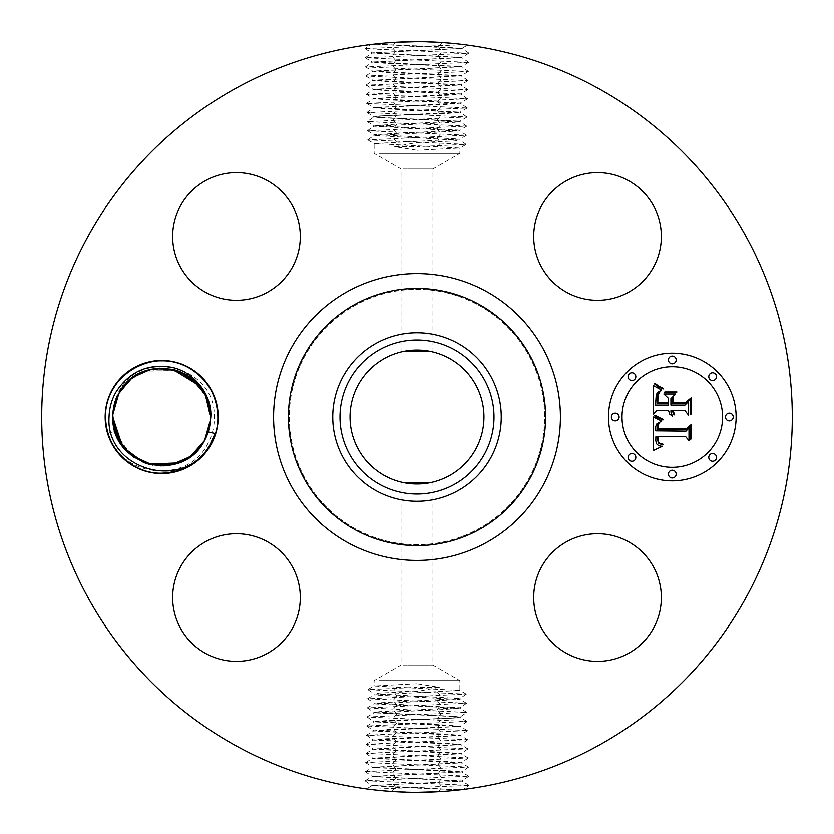 <?xml version="1.0" encoding="UTF-8"?>
<svg xmlns="http://www.w3.org/2000/svg" width="834" height="834" viewBox="0 0 834 834"><rect width="100%" height="100%" fill="white"/><g stroke="black" fill="none" stroke-linecap="round" stroke-linejoin="round"><path stroke-width="0.63" stroke-dasharray="4.17 3.13" d="M237.075 746.357A375.3 375.3 0 0 1 87.643 237.075A375.3 375.3 0 0 1 596.925 87.643A375.3 375.3 0 0 1 746.357 596.925A375.3 375.3 0 0 1 237.075 746.357M395.399 42.325L413.487 41.721C391.532 42.461 378.313 43.285 373.82 44.192L370.984 44.536L364.938 48.716L468.916 53.282L365.229 57.838L468.635 62.394L365.511 66.96L468.343 71.515L365.792 76.071L468.062 80.637L366.084 85.193L467.78 89.749L366.366 94.315L467.509 98.735L366.647 103.426L467.207 107.993L366.939 112.548L466.936 116.979L367.221 121.67L466.654 126.09L367.513 130.782L466.362 135.212L367.794 139.903L466.081 144.324L417 146.669L417.01 150.266L394.586 146.669L416.99 142.541L454.634 140.956L459.826 140.133L374.122 135.556L459.878 130.907L374.122 126.247L454.634 122.337L459.826 121.514L379.366 117.677L374.174 116.864L367.21 121.535M451.788 43.316L437.026 42.232M413.487 41.721L442.301 42.555M417.01 150.266L459.878 148.025L374.122 143.552L459.878 139.08L374.122 134.597L459.878 130.125L374.185 125.725L396.452 124.12L393.085 120.044L396.431 115.363L379.407 115.978L460.003 112.152L373.861 107.596L460.285 103.03L373.569 98.475L460.566 93.919L373.288 89.353L460.858 84.797L372.996 80.241L461.139 75.675L372.715 71.119L461.431 66.564L372.433 61.997L461.713 57.442L372.141 52.886L461.932 48.403L438.601 46.767L442.083 42.544L429.99 41.929M438.59 46.767L373.82 44.192L461.994 48.539L372.141 52.886M373.663 44.212L391.386 42.576M211.294 444.095A56.524 56.524 0 0 1 134.597 466.602A56.524 56.524 0 0 1 112.09 389.905A56.524 56.524 0 0 1 188.797 367.398A56.524 56.524 0 0 1 211.294 444.095M653.543 628.127A63.822 63.822 0 0 1 566.932 653.543A63.822 63.822 0 0 1 541.516 566.932A63.822 63.822 0 0 1 628.127 541.516A63.822 63.822 0 0 1 653.543 628.127M478.205 304.973A127.654 127.654 0 0 1 529.027 478.205A127.654 127.654 0 0 1 355.795 529.027A127.654 127.654 0 0 1 304.973 355.795A127.654 127.654 0 0 1 478.205 304.973A127.654 127.654 0 0 1 529.027 478.205A127.654 127.654 0 0 1 355.795 529.027A127.654 127.654 0 0 1 304.973 355.795A127.654 127.654 0 0 1 478.205 304.973M267.068 541.516A63.822 63.822 0 0 1 292.484 628.127A63.822 63.822 0 0 1 205.873 653.543A63.822 63.822 0 0 1 180.457 566.932A63.822 63.822 0 0 1 267.068 541.516M292.484 267.068A63.822 63.822 0 0 1 205.873 292.484A63.822 63.822 0 0 1 180.457 205.873A63.822 63.822 0 0 1 267.068 180.457A63.822 63.822 0 0 1 292.484 267.068M566.932 292.484A63.822 63.822 0 0 1 541.516 205.873A63.822 63.822 0 0 1 628.127 180.457A63.822 63.822 0 0 1 653.543 267.068A63.822 63.822 0 0 1 566.932 292.484M438.601 791.674L420.513 792.279C442.468 791.539 455.687 790.715 460.18 789.808L463.016 789.464L469.062 785.284L365.083 780.718L468.771 776.162L365.365 771.606L468.489 767.04L365.657 762.484L468.208 757.929L365.938 753.363L467.916 748.807L366.22 744.251L467.634 739.685L366.491 735.265L467.353 730.574L366.793 726.007L467.061 721.452L367.064 717.021L466.779 712.33L367.346 707.91L466.487 703.218L367.638 698.788L466.206 694.096L367.919 689.676L417 687.331L416.99 683.734L439.414 687.331L417.01 691.459L379.366 693.044L374.174 693.867L459.878 698.444L374.122 703.093L459.878 707.753L379.366 711.663L374.174 712.486L454.634 716.323L459.826 717.136L466.79 712.465M382.212 790.684L396.974 791.768M420.513 792.279L391.699 791.445M416.99 683.734L374.122 685.975L459.878 690.448L374.122 694.92L459.878 699.403L374.122 703.875L459.815 708.274L437.548 709.88L440.915 713.956L437.569 718.637L454.593 718.022L373.997 721.848L460.139 726.404L373.715 730.97L460.431 735.525L373.434 740.081L460.712 744.647L373.142 749.203L461.004 753.759L372.861 758.325L461.285 762.881L372.569 767.436L461.567 772.003L372.287 776.558L461.859 781.114L372.068 785.597L395.399 787.233L391.917 791.456L404.01 792.071M395.41 787.233L460.18 789.808L372.006 785.461L461.859 781.114M460.337 789.788L442.614 791.424M464.496 44.713L364.927 48.591M215.057 433.482C205.873 458.241 188.088 471.366 161.692 472.847C131.814 473.587 105.105 446.878 105.845 417C104.073 375.581 154.634 346.391 189.62 368.638C207.541 379.783 216.85 395.91 217.538 417C219.311 458.419 168.76 487.609 133.774 465.362C115.853 454.217 106.543 438.09 105.845 417C104.073 375.581 154.634 346.391 189.62 368.638C207.541 379.783 216.85 395.91 217.538 417C219.311 458.419 168.76 487.609 133.774 465.362C115.853 454.217 106.543 438.09 105.845 417C104.073 375.581 154.634 346.391 189.62 368.638C207.541 379.783 216.85 395.91 217.538 417C219.311 458.419 168.76 487.609 133.774 465.362C115.853 454.217 106.543 438.09 105.845 417C105.105 387.122 131.814 360.413 161.692 361.153C191.58 360.413 218.279 387.122 217.538 417C218.279 446.878 191.58 473.587 161.692 472.847C131.814 473.587 105.105 446.878 105.845 417C105.105 387.122 131.814 360.413 161.692 361.153C191.58 360.413 218.279 387.122 217.538 417C218.279 446.878 191.58 473.587 161.692 472.847C131.814 473.587 105.105 446.878 105.845 417C105.105 387.122 131.814 360.413 161.692 361.153C191.58 360.413 218.279 387.122 217.538 417C218.279 446.878 191.58 473.587 161.692 472.847C131.814 473.587 105.105 446.878 105.845 417C105.105 387.122 131.814 360.413 161.692 361.153C191.58 360.413 218.279 387.122 217.538 417C218.279 446.878 191.58 473.587 161.692 472.847C131.814 473.587 105.105 446.878 105.845 417C104.073 375.581 154.634 346.391 189.62 368.638C207.541 379.783 216.85 395.91 217.538 417C219.311 458.419 168.76 487.609 133.774 465.362C115.853 454.217 106.543 438.09 105.845 417C104.073 375.581 154.634 346.391 189.62 368.638C207.541 379.783 216.85 395.91 217.538 417C219.311 458.419 168.76 487.609 133.774 465.362C115.853 454.217 106.543 438.09 105.845 417C105.105 387.122 131.814 360.413 161.692 361.153C191.58 360.413 218.279 387.122 217.538 417C219.311 458.419 168.76 487.609 133.774 465.362C115.853 454.217 106.543 438.09 105.845 417C104.073 375.581 154.634 346.391 189.62 368.638C207.541 379.783 216.85 395.91 217.538 417C219.311 458.419 168.76 487.609 133.774 465.362C115.853 454.217 106.543 438.09 105.845 417C104.073 375.581 154.634 346.391 189.62 368.638C207.541 379.783 216.85 395.91 217.538 417C219.311 458.419 168.76 487.609 133.774 465.362C115.853 454.217 106.543 438.09 105.845 417C104.073 375.581 154.634 346.391 189.62 368.638C207.541 379.783 216.85 395.91 217.538 417C219.311 458.419 168.76 487.609 133.774 465.362C121.128 457.845 112.6 447.066 108.201 433.034L115.029 431.512A48.862 48.862 0 0 1 113.664 425.986L115.561 433.107M108.201 433.034C120.471 479.123 189.912 484.012 208.375 442.5C212.524 434.41 214.505 425.861 214.317 416.864C215.38 363.864 137.871 348.049 118.126 393.2C114.248 400.81 112.413 408.837 112.632 417.292L113.664 425.986M369.504 789.287L469.073 785.409M672.308 353.178A63.822 63.822 0 0 0 608.476 417A63.822 63.822 0 0 0 672.308 480.822A63.822 63.822 0 0 0 736.13 417A63.822 63.822 0 0 0 672.308 353.178M115.029 431.512L115.519 432.992M117.99 438.861L123.474 447.451M129.614 453.863L146.513 463.443L165.58 465.716M171.794 464.809L190.913 456.167L204.58 440.425L194.322 453.373M115.832 433.857L131.292 455.249M152.716 465.038L160.264 465.841M166.081 465.664L175.526 463.871M180.092 462.265L191.476 455.739M449.099 358.245A66.949 66.949 0 0 1 475.755 449.099A66.949 66.949 0 0 1 384.901 475.755A66.949 66.949 0 0 1 358.245 384.901A66.949 66.949 0 0 1 449.099 358.245M672.308 467.29A50.29 50.29 0 0 0 722.598 417A50.29 50.29 0 0 0 672.308 366.71A50.29 50.29 0 0 0 622.018 417A50.29 50.29 0 0 0 672.308 467.29M615.252 420.868A3.868 3.868 0 0 0 619.12 417A3.868 3.868 0 0 0 615.252 413.132A3.868 3.868 0 0 0 611.385 417A3.868 3.868 0 0 0 615.252 420.868M672.308 363.812A3.868 3.868 0 0 0 676.176 359.944A3.868 3.868 0 0 0 672.308 356.076A3.868 3.868 0 0 0 668.441 359.944A3.868 3.868 0 0 0 672.308 363.812M631.964 380.523A3.868 3.868 0 0 0 635.831 376.655A3.868 3.868 0 0 0 631.964 372.788A3.868 3.868 0 0 0 628.096 376.655A3.868 3.868 0 0 0 631.964 380.523M729.364 420.868A3.868 3.868 0 0 0 733.232 417A3.868 3.868 0 0 0 729.364 413.132A3.868 3.868 0 0 0 725.497 417A3.868 3.868 0 0 0 729.364 420.868M712.653 380.523A3.868 3.868 0 0 0 716.521 376.655A3.868 3.868 0 0 0 712.653 372.788A3.868 3.868 0 0 0 708.785 376.655A3.868 3.868 0 0 0 712.653 380.523M672.308 470.188A3.868 3.868 0 0 0 668.441 474.056A3.868 3.868 0 0 0 672.308 477.924A3.868 3.868 0 0 0 676.176 474.056A3.868 3.868 0 0 0 672.308 470.188M631.964 453.477A3.868 3.868 0 0 0 628.096 457.345A3.868 3.868 0 0 0 631.964 461.212A3.868 3.868 0 0 0 635.831 457.345A3.868 3.868 0 0 0 631.964 453.477M712.653 453.477A3.868 3.868 0 0 0 708.785 457.345A3.868 3.868 0 0 0 712.653 461.212A3.868 3.868 0 0 0 716.521 457.345A3.868 3.868 0 0 0 712.653 453.477M396.431 115.363L447.17 113.507L459.941 112.288L386.726 108.952L373.924 107.732L447.368 104.396L460.222 103.166L386.528 99.83L373.632 98.61L447.577 95.274L460.504 94.054L386.33 90.718L373.351 89.488L460.848 85.005L385.892 81.586L373.059 80.377L461.139 75.894L385.683 72.464L372.777 71.255L461.421 66.772L385.485 63.353L372.485 62.143L461.702 57.65L372.152 53.095M151.131 369.285L159.805 368.169L172.815 369.42L159.847 368.169L172.867 369.431L159.836 368.169L172.867 369.431L152.08 369.087L132.679 377.687L118.814 393.575C140.258 349.248 212.962 368.096 210.554 417.302L210.554 417.302C210.47 425.507 208.479 433.221 204.58 440.425C208.583 433.034 210.575 425.132 210.554 416.698C210.575 425.132 208.583 433.034 204.58 440.425L191.163 455.979L172.398 464.684L191.153 455.989L204.58 440.425L193.655 453.957L178.632 462.839L193.655 453.957L204.58 440.425C208.479 433.221 210.47 425.507 210.554 417.302L210.554 417.302C210.47 425.507 208.479 433.221 204.58 440.425L193.676 453.946L178.674 462.818L193.676 453.946L204.58 440.425C208.583 433.034 210.575 425.132 210.554 416.698L204.82 394.023L189.057 376.52L167.269 368.451L144.689 371.193L132.794 377.594L144.699 371.182M210.449 413.727L207.812 400.841L210.449 413.737M189.912 377.104L205.393 395.128L189.902 377.104L205.393 395.128L199.086 385.548M205.425 395.201L189.86 377.072L205.425 395.201L189.86 377.072L205.425 395.201L199.003 385.433M151.798 369.149L132.554 377.771L118.814 393.575C114.811 400.966 112.819 408.868 112.83 417.302C112.819 408.868 114.811 400.966 118.814 393.575C114.904 400.779 112.913 408.493 112.83 416.698L112.83 416.698C112.913 408.493 114.904 400.779 118.814 393.575L128.29 381.336L118.835 393.533L132.564 377.76L151.798 369.149L132.554 377.771L118.814 393.575L132.679 377.687L152.101 369.087L132.679 377.687L118.814 393.575C114.904 400.779 112.913 408.493 112.83 416.698L115.603 433.242L112.83 416.698C112.913 408.493 114.904 400.779 118.814 393.575C139.935 349.936 212.368 367.325 210.554 416.698C210.575 425.132 208.583 433.034 204.58 440.425C183.459 484.064 111.016 466.675 112.83 417.302C112.819 408.868 114.811 400.966 118.814 393.575L127.102 382.483L118.814 393.575L132.679 377.687L152.101 369.087L132.679 377.687L118.814 393.575L132.554 377.771L151.798 369.149L172.555 369.358L151.788 369.149M431.001 482.469L426.122 483.334M431.032 351.531L426.122 350.666M421.097 350.176L410.026 350.405M437.569 718.637L386.83 720.493L374.059 721.712L447.274 725.048L460.076 726.268L386.632 729.604L373.778 730.834L447.472 734.17L460.368 735.39L386.423 738.726L373.496 739.946L447.67 743.282L460.649 744.512L373.152 748.995L448.108 752.414L460.941 753.623L372.861 758.106L448.317 761.536L461.223 762.745L372.579 767.228L448.515 770.647L461.515 771.857L372.298 776.35L461.848 780.905M120.576 443.396L130.5 454.613L118.001 438.882L130.49 454.603M117.959 438.799L132.085 455.875M145.387 463.068L147.17 463.662L145.387 463.068M150.568 464.58L163.871 465.82L150.568 464.58M112.934 420.284L115.572 433.148M163.881 465.82L150.516 464.569L163.537 465.831M172.002 464.767L178.58 462.86L171.992 464.767L178.58 462.86L171.992 464.767L178.58 462.86L193.561 454.05L204.528 440.508M402.999 665.052L432.961 665.052L402.999 665.052M402.999 168.948L432.961 168.948L402.999 168.948M151.392 369.233L138.538 373.966M138.194 374.164L129.28 380.429M210.554 416.593L207.718 400.581L210.554 416.573M379.366 680.607L459.878 680.607L379.366 680.607M379.366 153.393L459.878 153.393L379.366 153.393M115.686 433.461L117.479 437.798L123.818 447.879L133.096 456.625M133.794 457.115L143.584 462.39L148.817 464.142M653.606 417.188L653.491 450.391L662.133 446.346L658.683 445.637L656.66 443.876L655.785 440.769L655.889 436.703L657.255 437.006L658.266 442.948L662.425 444.856L663.061 444.199L659.913 443.407L658.506 441.895L657.984 436.703L685.736 436.703L688.999 440.602L688.999 427.863L685.955 431.147L655.722 430.813L655.722 426.601L656.608 424.058L661.664 421.024L653.606 417.188M655.493 415.613L654.971 415.228L654.575 415.916L656.254 417.083L662.863 419.992L663.113 419.273L655.493 415.613M659.058 423.109L657.526 424.652L657.202 429.76L686.267 429.76L690.531 426.018L690.531 439.382L691.282 438.736L691.282 424.485L686.038 428.916L657.995 428.895L659.058 423.109M653.21 385.464L653.21 414.415L656.806 410.651L668.576 410.651L669.733 414.164L672.538 416.176L671.057 412.976L670.922 410.651L672.235 410.651L674.018 414.946L674.602 414.415L672.986 410.651L684.985 410.651L688.603 415.196L688.603 401.498L684.985 405.074L670.922 405.074L670.922 398.683L675.55 393.992L663.864 393.992L668.576 398.464L668.576 402.676L657.817 402.676L657.974 395.452L659.903 391.761L658.016 393.585L657.213 395.848L657.056 403.364L668.576 403.364L668.576 405.074L655.524 405.074L656.264 394.492L657.995 392.23L661.581 390.041L653.21 385.464M655.837 384.109L654.909 383.338L654.44 383.849L658.714 387.143L663.061 388.946L663.447 388.363L655.837 384.109M676.895 391.959L664.844 391.959L664.427 392.689L676.478 392.689L676.895 391.959M673.267 402.676L673.267 396.953L672.517 397.766L672.517 403.364L685.538 403.364L690.531 399.33L690.531 414.613L691.282 413.914L691.282 397.766L685.204 402.676L673.267 402.676M150.985 369.326L144.522 371.255M138.006 374.257L129.218 380.492M207.822 400.883L205.81 395.983M180.175 371.766L175.682 370.181M133.388 377.166L128.363 381.263M134.055 376.707L129.645 380.116M417.01 691.459L417 687.331L439.414 687.331M416.99 142.541L417 146.669L394.586 146.669M178.632 462.839L193.655 453.957L204.58 440.425L191.163 455.979L172.398 464.674L191.153 455.989L204.57 440.435M145.627 463.151L146.711 463.516M172.398 464.674L191.163 455.979L204.58 440.425L193.676 453.946L178.674 462.818L193.676 453.946L204.58 440.425C208.479 433.221 210.47 425.507 210.554 417.302L207.781 400.768M205.831 396.025L199.712 386.309L205.831 396.025M194.499 380.784L186.743 375.039M177.089 370.619L144.782 371.151L176.516 370.432M144.209 371.37L130.98 379.001L144.188 371.38M177.996 370.932L176.214 370.338L177.976 370.932M122.358 445.981L130.584 454.686L121.91 445.377M117.563 437.975L123.672 447.691L117.563 437.986M145.804 463.214L178.466 462.901L146.336 463.391M179.216 462.62L192.414 454.999L179.185 462.63M146.138 463.329L147.18 463.662M437.548 709.88L374.122 712.83L454.634 716.594L459.815 717.219L467.061 721.452M396.452 124.12L459.878 121.17L379.366 117.406L374.185 116.781L366.939 112.548M207.781 400.758L210.554 417.302C210.47 425.507 208.479 433.221 204.58 440.425C208.583 433.034 210.575 425.132 210.554 416.698L207.687 400.497M205.915 396.213L199.566 386.121L205.915 396.213M180.061 371.724L179.518 371.495M176.912 370.567L144.928 371.099L129.77 380.002L118.814 393.575C114.811 400.966 112.819 408.868 112.83 417.302C111.068 465.956 182.844 484.71 204.58 440.425C182.844 484.71 111.068 465.956 112.83 417.302L115.697 433.492M172.815 369.42L159.513 368.18M451.225 718.022L459.826 717.136M382.775 115.978L374.174 116.864M118.001 438.882L130.5 454.613M146.106 463.308L147.253 463.683M454.593 718.022L459.815 717.219M437.569 718.845L441.05 723.078L437.714 727.748M379.407 115.978L374.185 116.781M396.431 115.155L392.95 110.922L396.286 106.252M210.554 416.698L206.269 396.963L194.239 380.554L206.269 396.963L210.554 416.698L207.697 400.539M185.169 374.143L165.142 368.253L144.803 371.151M112.83 417.302C111.068 465.956 182.844 484.71 204.58 440.425L196.282 451.517L204.58 440.425C208.479 433.221 210.47 425.507 210.554 417.302L206.436 397.338L194.405 380.7L206.436 397.338L210.491 419.658L210.564 416.875M187.692 375.623L186.43 374.862L187.692 375.623M177.496 370.755L176.224 370.348M144.918 371.109L129.77 380.002L118.814 393.575L132.085 378.125L118.814 393.575C114.904 400.779 112.913 408.493 112.83 416.698L115.603 433.242L112.903 414.342M172.826 369.42L159.847 368.169M187.254 375.352L184.627 373.851M396.358 723.193L393.012 718.512L396.452 714.352M437.642 110.807L440.988 115.488L437.548 119.648M146.867 463.558L178.591 462.849M189.339 457.293L193.717 453.904M396.369 723.401L392.877 727.634L396.223 732.315M437.631 110.599L441.123 106.366L437.777 101.685M437.704 727.967L441.186 732.189L437.85 736.87M187.275 375.363L184.689 373.882M177.611 370.796L176.183 370.338M173.128 369.493L152.069 369.097M417 55.159L417 46.256M395.472 51.333L391.99 47.1L395.337 42.419M417 46.047L417 50.603M417 778.841L417 787.744M438.528 782.667L442.01 786.9L438.663 791.581M417 787.953L417 783.397M438.455 55.888L441.947 51.656L438.601 46.985M395.545 778.112L392.053 782.344L395.399 787.015M417 59.725L417 50.811M395.608 60.444L392.126 56.212L395.472 51.541M417 774.275L417 783.189M438.392 773.556L441.874 777.788L438.528 782.459M438.319 65.01L441.801 60.778L438.465 56.097M417 64.281L417 55.378M395.681 768.99L392.199 773.222L395.535 777.903M417 769.719L417 778.622M395.754 69.566L392.261 65.333L395.608 60.663M417 68.836L417 59.933M438.246 764.434L441.739 768.667L438.392 773.337M417 765.164L417 774.067M438.184 74.122L441.666 69.889L438.33 65.219M417 73.402L417.01 64.489M395.816 759.878L392.334 764.111L395.67 768.781M417 760.598L416.99 769.511M395.889 78.688L392.397 74.455L395.743 69.775M417 77.958L416.99 69.055M396.452 696.453L393.283 700.279L396.431 704.678M416.99 692.689L417.01 700.769M437.548 691.97L440.644 695.723L437.569 700.028M417.01 688.206L416.99 696.119M396.452 687.497L393.419 691.157L396.431 695.368M396.452 142.03L393.356 138.277L396.431 133.972M416.99 145.794L417.01 137.881M437.548 146.503L440.581 142.843L437.569 138.632M437.548 137.547L440.717 133.721L437.569 129.322M417.01 141.311L416.99 133.231M438.111 755.312L441.603 759.545L438.257 764.225M417 756.042L417.01 764.945M438.048 83.244L441.53 79.011L438.184 74.341M416.99 82.514L417.01 73.611M417.01 697.161L416.99 705.418M437.548 700.925L440.779 704.834L437.569 709.338M416.99 136.839L417.01 128.582M396.452 133.075L393.221 129.166L396.431 124.662M395.952 750.756L392.47 754.989L395.816 759.659M417.01 751.486L416.99 760.389M396.025 87.799L392.533 83.567L395.879 78.896M417.01 87.08L416.99 78.167M396.452 705.397L393.148 709.4L396.431 713.987M416.99 701.634L416.99 714.728M437.548 128.603L440.852 124.6L437.569 120.013M417.01 132.366L417.01 119.272M437.975 746.201L441.467 750.433L438.121 755.104M416.99 746.92L417.01 755.833M437.913 92.365L441.394 88.133L438.048 83.452M416.99 91.636L417.01 82.733M417.01 706.117L417 710.12M416.99 127.883L417 123.88M396.087 741.635L392.606 745.867L395.952 750.548M417.01 742.364L416.99 751.267M396.16 96.921L392.668 92.689L396.014 88.018M417.01 96.191L416.99 87.289M416.99 710.589L417.01 719.356M417.01 123.411L416.99 114.644M437.84 737.079L441.332 741.311L437.986 745.982M416.99 737.809L417.01 746.711M437.767 101.477L441.259 97.244L437.913 92.574M416.99 100.758L417.01 91.844M417.01 715.061L416.99 723.922M416.99 118.939L417.01 110.078M396.233 732.523L392.741 736.756L396.087 741.426M417.01 733.242L416.99 742.156M396.296 106.033L392.814 101.811L396.15 97.13M417.01 105.313L416.99 96.41M416.99 719.575L417.01 728.478M417.01 114.425L416.99 105.522M416.99 728.687L417.01 737.59M416.99 109.869L417.01 100.966M417.01 724.131L416.99 733.034M461.932 48.403L467.561 45.119M372.068 785.597L366.439 788.881M364.938 48.716L372.214 52.959M469.062 785.284L461.786 781.041M468.927 53.147L461.942 48.466M365.073 780.853L372.058 785.534M468.916 53.282L461.64 57.525M365.209 57.713L372.204 53.022M432.961 482.021L432.961 665.052L459.878 680.607L459.878 690.448M401.039 482.031L401.039 665.052L374.122 680.607L374.122 685.975M432.961 351.979L432.961 168.948L459.878 153.393L459.878 148.025M401.039 351.969L401.039 168.948L374.122 153.393L374.122 143.552M365.083 780.718L372.36 776.475M468.791 776.287L461.796 780.978M468.645 62.269L461.65 57.577M365.229 57.838L372.496 62.081M365.355 771.731L372.35 776.423M468.771 776.162L461.504 771.919M365.501 66.824L372.485 62.143M468.635 62.394L461.358 66.637M468.499 767.176L461.515 771.857M365.365 771.606L372.642 767.363M468.364 71.39L461.369 66.699M365.511 66.96L372.788 71.203M367.648 698.652L374.185 694.847M466.206 694.096L459.815 690.364M367.94 689.53L374.185 685.892M367.919 689.676L374.174 693.867M374.122 693.784L374.122 694.92M367.794 139.903L374.185 143.636M466.06 144.47L459.815 148.108M466.352 135.348L459.815 139.153M466.081 144.324L459.826 140.133M459.878 140.216L459.878 139.08M365.636 762.61L372.631 767.301M468.489 767.04L461.212 762.797M365.782 75.946L372.777 71.255M468.343 71.515L461.077 75.758M367.638 698.788L374.174 703.177M466.227 694.232L459.826 698.517M459.878 699.403L459.878 698.444M466.487 703.218L459.815 699.319M367.773 139.768L374.174 135.483M466.362 135.212L459.826 130.823M374.122 134.597L374.122 135.556M367.513 130.782L374.185 134.681M468.218 758.054L461.223 762.745M365.657 762.484L372.923 758.242M468.072 80.502L461.087 75.821M365.792 76.071L373.069 80.314M374.122 703.093L374.122 703.875M367.367 707.774L374.185 703.792M466.508 703.354L459.826 707.826M459.878 130.907L459.878 130.125M466.633 126.226L459.815 130.208M367.492 130.646L374.174 126.174M365.928 753.498L372.913 758.179M468.208 757.929L460.931 753.686M468.062 80.637L460.785 84.88M366.063 85.058L373.059 80.377M466.779 712.33L459.815 708.274M459.878 707.753L459.878 708.347M367.346 707.91L374.174 712.486M367.221 121.67L374.185 125.725M374.122 126.247L374.122 125.653M466.654 126.09L459.826 121.514M365.938 753.363L373.215 749.12M467.937 748.942L460.941 753.623M467.791 89.624L460.795 84.932M366.084 85.193L373.361 89.436M367.085 716.896L374.185 712.747M466.915 117.104L459.815 121.253M366.209 744.376L373.205 749.068M467.916 748.807L460.639 744.564M467.78 89.749L460.504 94.002M366.355 94.179L373.351 89.488M367.064 717.021L374.059 721.712M466.936 116.979L459.941 112.288M366.22 744.251L373.496 739.998M467.645 739.821L460.649 744.512M366.366 94.315L373.642 98.558M467.509 98.735L460.514 94.054M467.082 721.587L460.087 726.268M366.918 112.413L373.913 107.732M467.634 739.685L460.358 735.442M366.491 735.265L373.486 739.946M366.637 103.301L373.632 98.61M467.488 98.871L460.212 103.114M366.793 726.007L374.07 721.764M467.207 107.993L459.93 112.236M467.363 730.699L460.368 735.39M366.512 735.129L373.788 730.886M366.647 103.426L373.924 107.68M467.217 107.857L460.222 103.166M467.353 730.574L460.076 726.32M366.783 726.143L373.778 730.834"/><path stroke-width="1.25" d="M237.075 746.357A375.3 375.3 0 0 1 87.643 237.075A375.3 375.3 0 0 1 596.925 87.643A375.3 375.3 0 0 1 746.357 596.925A375.3 375.3 0 0 1 237.075 746.357M442.093 42.544L451.788 43.316M437.026 42.232L429.99 41.929M467.561 45.119L464.496 44.713M373.82 44.192L372.954 44.296M370.984 44.536L373.663 44.212M395.337 42.325L416.906 41.7M391.907 791.456L382.212 790.684M396.974 791.768L404.01 792.071M366.439 788.881L369.504 789.287M460.18 789.808L461.046 789.704M463.016 789.464L460.337 789.788M438.663 791.674L417.094 792.3M211.294 444.095A56.524 56.524 0 0 1 134.597 466.602A56.524 56.524 0 0 1 112.09 389.905A56.524 56.524 0 0 1 188.797 367.398A56.524 56.524 0 0 1 211.294 444.095M653.543 628.127A63.822 63.822 0 0 1 566.932 653.543A63.822 63.822 0 0 1 541.516 566.932A63.822 63.822 0 0 1 628.127 541.516A63.822 63.822 0 0 1 653.543 628.127M267.068 541.516A63.822 63.822 0 0 1 292.484 628.127A63.822 63.822 0 0 1 205.873 653.543A63.822 63.822 0 0 1 180.457 566.932A63.822 63.822 0 0 1 267.068 541.516M292.484 267.068A63.822 63.822 0 0 1 205.873 292.484A63.822 63.822 0 0 1 180.457 205.873A63.822 63.822 0 0 1 267.068 180.457A63.822 63.822 0 0 1 292.484 267.068M566.932 292.484A63.822 63.822 0 0 1 541.516 205.873A63.822 63.822 0 0 1 628.127 180.457A63.822 63.822 0 0 1 653.543 267.068A63.822 63.822 0 0 1 566.932 292.484M672.308 480.822A63.822 63.822 0 0 1 608.476 417A63.822 63.822 0 0 1 672.308 353.178A63.822 63.822 0 0 1 736.13 417A63.822 63.822 0 0 1 672.308 480.822M109.066 416.864C109.317 407.962 111.631 399.684 115.999 392.032C129.26 371.797 147.576 363.52 170.928 367.2C193.801 371.193 212.462 394.941 210.773 417.292L209.647 426.403A48.862 48.862 0 0 1 208.229 431.897L215.057 433.482L210.502 443.667C185.231 493.155 105.053 469.928 109.066 416.864M115.519 432.992L117.99 438.861M123.474 447.451L129.614 453.863M165.58 465.716L171.794 464.809M115.561 433.107L115.832 433.857M131.292 455.249L152.716 465.038M160.264 465.841L166.081 465.664M175.526 463.871L180.092 462.265M191.476 455.739L194.322 453.373M209.647 426.403L204.58 440.425L208.229 431.897M457.397 343.066A84.255 84.255 0 0 1 490.934 457.397A84.255 84.255 0 0 1 376.603 490.934A84.255 84.255 0 0 1 343.066 376.603A84.255 84.255 0 0 1 501.255 417A84.255 84.255 0 0 1 376.603 490.934A84.255 84.255 0 0 1 376.603 343.066A84.255 84.255 0 0 1 457.397 343.066M210.564 416.875L207.822 400.883M207.812 400.841L205.383 395.118L207.812 400.852M177.162 370.65L189.902 377.104L177.246 370.671M199.003 385.433L172.805 369.42L176.214 370.338L172.815 369.42L176.214 370.338L172.867 369.431L199.086 385.548M172.617 369.368L159.805 368.169L152.101 369.087L144.918 371.109M204.528 440.508L204.58 440.425C208.479 433.221 210.47 425.507 210.554 417.302C210.47 425.507 208.479 433.221 204.58 440.425C208.583 433.034 210.575 425.132 210.554 416.698L205.425 395.201L207.718 400.581L205.425 395.201L210.554 416.698C210.575 425.132 208.583 433.034 204.58 440.425C182.844 484.71 111.068 465.956 112.83 417.302C112.819 408.868 114.811 400.966 118.814 393.575C114.904 400.779 112.913 408.493 112.83 416.698C112.913 408.493 114.904 400.779 118.814 393.575C139.935 349.936 212.368 367.325 210.554 416.698L210.554 416.698C210.575 425.132 208.583 433.034 204.58 440.425L190.538 456.448L170.866 464.997L149.515 464.329L130.5 454.613L146.138 463.329L130.49 454.603L150.527 464.569L147.17 463.652L150.568 464.58L147.17 463.662L150.527 464.569L130.49 454.603L146.138 463.329M177.976 370.932L189.86 377.072L177.996 370.932M150.985 369.326L159.523 368.18L151.798 369.149L159.513 368.18L151.798 369.149L144.699 371.182L134.055 376.707L144.803 371.151L138.194 374.164M449.099 358.245A66.949 66.949 0 0 1 475.755 449.099A66.949 66.949 0 0 1 384.901 475.755A66.949 66.949 0 0 1 358.245 384.901A66.949 66.949 0 0 1 449.099 358.245M431.001 482.469L403.479 482.573M426.122 483.334L402.999 482.469M431.001 351.531L403.27 351.468M426.122 350.666L421.097 350.176M410.026 350.405L403.656 351.385M112.934 420.284L112.83 417.125L112.934 420.284L112.83 417.125L112.934 420.273L112.83 417.125L112.934 420.273L112.83 417.125L120.576 443.396M672.308 366.71A50.29 50.29 0 0 1 722.598 417A50.29 50.29 0 0 1 672.308 467.29A50.29 50.29 0 0 1 622.018 417A50.29 50.29 0 0 1 672.308 366.71M615.252 413.132A3.868 3.868 0 0 1 619.12 417A3.868 3.868 0 0 1 615.252 420.868A3.868 3.868 0 0 1 611.385 417A3.868 3.868 0 0 1 615.252 413.132M672.308 356.076A3.868 3.868 0 0 1 676.176 359.944A3.868 3.868 0 0 1 672.308 363.812A3.868 3.868 0 0 1 668.441 359.944A3.868 3.868 0 0 1 672.308 356.076M631.964 372.788A3.868 3.868 0 0 1 635.831 376.655A3.868 3.868 0 0 1 631.964 380.523A3.868 3.868 0 0 1 628.096 376.655A3.868 3.868 0 0 1 631.964 372.788M729.364 413.132A3.868 3.868 0 0 1 733.232 417A3.868 3.868 0 0 1 729.364 420.868A3.868 3.868 0 0 1 725.497 417A3.868 3.868 0 0 1 729.364 413.132M712.653 372.788A3.868 3.868 0 0 1 716.521 376.655A3.868 3.868 0 0 1 712.653 380.523A3.868 3.868 0 0 1 708.785 376.655A3.868 3.868 0 0 1 712.653 372.788M672.308 477.924A3.868 3.868 0 0 1 668.441 474.056A3.868 3.868 0 0 1 672.308 470.188A3.868 3.868 0 0 1 676.176 474.056A3.868 3.868 0 0 1 672.308 477.924M631.964 461.212A3.868 3.868 0 0 1 628.096 457.345A3.868 3.868 0 0 1 631.964 453.477A3.868 3.868 0 0 1 635.831 457.345A3.868 3.868 0 0 1 631.964 461.212M712.653 461.212A3.868 3.868 0 0 1 708.785 457.345A3.868 3.868 0 0 1 712.653 453.477A3.868 3.868 0 0 1 716.521 457.345A3.868 3.868 0 0 1 712.653 461.212M115.686 433.461L112.83 417.302L117.959 438.799L112.83 417.302C112.819 408.868 114.811 400.966 118.814 393.575L128.363 381.263M132.085 455.875L145.627 463.151M163.871 465.82L172.398 464.674M115.582 433.159L118.001 438.882M172.002 464.767L163.537 465.831M148.817 464.142L178.632 462.839M380.085 349.425A77.009 77.009 0 0 0 349.425 453.915A77.009 77.009 0 0 0 453.915 484.575A77.009 77.009 0 0 0 484.575 380.085A77.009 77.009 0 0 0 380.085 349.425M159.847 368.169L151.392 369.233M653.21 416.979L661.664 421.024L656.608 424.058L655.722 426.601L655.722 430.813L685.955 431.147L688.999 427.863L688.999 440.602L685.736 436.703L657.984 436.703L658.506 441.895L659.913 443.407L663.061 444.199L662.425 444.856L658.266 442.948L657.255 437.006L655.889 436.703L655.785 440.769L656.66 443.876L658.683 445.637L662.133 446.346L653.491 450.391L653.21 416.979M654.971 415.228L663.113 419.273L662.863 419.992L656.254 417.083L654.575 415.916L654.971 415.228M659.319 422.671L658.151 425.507L657.995 428.895L686.038 428.916L691.282 424.485L691.282 438.736L690.531 439.382L690.531 426.018L686.267 429.76L657.202 429.76L657.526 424.652L659.319 422.671M653.21 414.415L653.21 385.464L661.581 390.041L657.995 392.23L656.264 394.492L655.524 405.074L668.576 405.074L668.576 403.364L657.056 403.364L657.213 395.848L658.016 393.585L659.903 391.761L657.974 395.452L657.817 402.676L668.576 402.676L668.576 398.464L663.864 393.992L675.55 393.992L670.922 398.683L670.922 405.074L684.985 405.074L688.603 401.498L688.603 415.196L684.985 410.651L672.986 410.651L674.602 414.415L674.018 414.946L672.235 410.651L670.922 410.651L671.057 412.976L672.538 416.176L669.733 414.164L668.576 410.651L656.806 410.651L653.21 414.415M654.909 383.338L659.381 386.59L663.447 388.363L663.061 388.946L658.714 387.143L654.44 383.849L654.909 383.338M664.844 391.959L676.895 391.959L676.478 392.689L664.427 392.689L664.844 391.959M673.267 396.953L673.267 402.676L685.204 402.676L691.282 397.766L691.282 413.914L690.531 414.613L690.531 399.33L685.538 403.364L672.517 403.364L672.517 397.766L673.267 396.953M115.697 433.492L117.479 437.798L123.818 447.879L143.323 462.276M133.096 456.625L133.794 457.115M143.584 462.39L123.672 447.691L143.594 462.39M144.522 371.255L138.006 374.257M205.81 395.983L195.135 381.367L180.175 371.766M175.682 370.181L172.763 369.41M151.131 369.285L144.209 371.37M138.538 373.966L133.388 377.166M117.959 438.799L112.83 417.302C112.819 408.879 114.811 400.966 118.814 393.575L112.903 414.342L118.814 393.575C114.811 400.966 112.819 408.879 112.83 417.302C112.819 408.868 114.811 400.966 118.814 393.575L129.645 380.116M189.902 377.104L172.805 369.41L189.902 377.104L176.454 370.421M130.49 454.603L150.527 464.569L147.17 463.662L150.558 464.58L130.584 454.686L146.711 463.516M205.425 395.201L210.554 416.698C210.575 425.121 208.583 433.034 204.58 440.425L210.491 419.658L204.57 440.435M207.781 400.768L205.831 396.025L207.781 400.758M188.828 376.353L199.712 386.309L194.499 380.784M186.743 375.039L177.089 370.619M130.98 379.001L127.102 382.483L130.98 379.001M121.91 445.377L112.83 417.302L122.358 445.981M117.563 437.975L115.603 433.242L117.563 437.986M146.867 463.558L145.804 463.214M178.455 462.901L179.216 462.62L178.455 462.901M192.414 454.999L196.282 451.517L192.414 454.999M178.58 462.86L189.339 457.293M112.903 414.342L118.814 393.575C114.811 400.966 112.819 408.879 112.83 417.302C112.819 408.879 114.811 400.966 118.814 393.575L112.903 414.342L118.814 393.575C114.811 400.966 112.819 408.879 112.83 417.302M207.687 400.497L205.915 396.213L207.697 400.539M185.169 374.143L199.566 386.121L180.071 371.724M179.571 371.516L176.516 370.432M188.786 376.332L180.061 371.724M179.518 371.495L176.912 370.567M152.069 369.097L144.188 371.38M176.224 370.348L172.815 369.42M159.513 368.18L151.798 369.149L144.699 371.182M143.823 462.484L146.336 463.391M130.5 454.613L146.106 463.308M210.554 416.698C210.575 425.121 208.583 433.034 204.58 440.425L210.491 419.658L204.58 440.425C208.583 433.034 210.575 425.121 210.554 416.698C210.575 425.121 208.583 433.034 204.58 440.425L193.717 453.904M144.803 371.151L134.055 376.707M194.405 380.7L187.692 375.623L194.405 380.7M186.43 374.862L180.008 371.693L186.43 374.862M184.627 373.851L177.496 370.755M176.068 370.296L172.826 369.42M187.275 375.363L194.239 380.554L187.254 375.352M179.571 371.526L177.423 370.734L179.571 371.526M132.794 377.594L132.085 378.125L132.794 377.594M184.689 373.882L177.611 370.796M176.183 370.338L173.128 369.493M485.763 291.139A143.427 143.427 0 0 1 542.861 485.763A143.427 143.427 0 0 1 348.237 542.861A143.427 143.427 0 0 1 291.139 348.237A143.427 143.427 0 0 1 485.763 291.139M478.643 304.17A128.572 128.572 0 0 1 529.83 478.643A128.572 128.572 0 0 1 355.357 529.83A128.572 128.572 0 0 1 304.17 355.357A128.572 128.572 0 0 1 478.643 304.17"/></g></svg>
